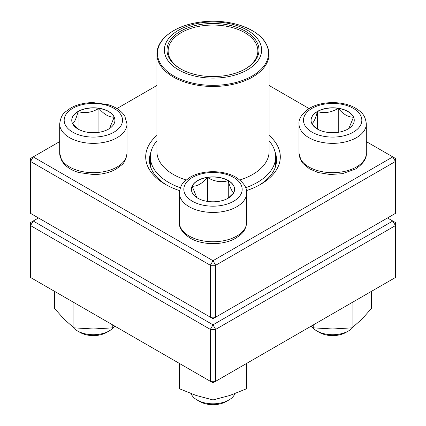 <?xml version="1.0" encoding="UTF-8"?>
<svg xmlns="http://www.w3.org/2000/svg" width="426" height="426" viewBox="0 0 426 426"><rect width="100%" height="100%" fill="white"/><g stroke="black" fill="none" stroke-linecap="round" stroke-linejoin="round"><path stroke-width="0.64" d="M215.647 317.189L395.445 213.378L395.445 161.475L215.647 265.281L215.647 317.189L213 318.712L210.353 317.189L210.353 265.281L30.555 161.475L30.555 213.378L210.353 317.189L215.647 317.189M269.088 135.415A67.308 38.862 180 0 1 260.595 184.373A67.308 38.862 180 0 1 246.452 190.619M179.548 190.619A67.308 38.862 180 0 1 165.405 184.373A67.308 38.862 180 0 1 156.912 135.415M59.688 141.602L33.201 156.896L213 260.701L392.799 156.896L366.312 141.602M309.074 108.555L269.088 85.472M156.912 85.472L116.926 108.555M150.948 151.981A63.57 36.7 0 0 0 149.43 159.952A63.57 36.7 0 0 0 166.763 185.14M259.237 185.14A63.57 36.7 0 0 0 276.57 159.952A63.57 36.7 0 0 0 275.052 151.981M30.555 158.424L30.555 161.475L33.201 156.896L30.555 158.424M210.353 265.281L215.647 265.281L213 260.701L210.353 265.281M395.445 161.475L395.445 158.424L392.799 156.896L395.445 161.475M78.075 111.447A21.588 12.466 180 0 1 101.601 108.742A21.588 12.466 180 0 1 114.929 120.26A21.588 12.466 180 0 1 93.342 132.726A21.588 12.466 180 0 1 71.754 120.26A21.588 12.466 180 0 1 78.075 111.447M72.777 326.95A22.434 12.956 0 0 0 77.479 330.927A22.434 12.956 0 0 0 109.205 330.927L109.205 330.927A22.434 12.956 0 0 0 113.902 326.95M109.205 330.927L106.564 332.456A18.696 10.794 180 0 1 80.12 332.456L77.479 330.927M114.929 120.334A21.588 12.466 0 0 0 114.195 117.187L109.493 128.53M78.262 129.179L72.66 123.838M72.489 123.636C74.337 122.725 76.201 118.716 78.075 111.596A21.588 12.466 0 0 0 71.754 120.334M98.928 108.374A21.588 12.466 0 0 0 78.075 111.596C84.982 113.604 91.931 112.533 98.928 108.374C104.019 114.381 109.109 117.32 114.195 117.187A21.588 12.466 0 0 0 98.928 108.374L98.928 132.3M78.075 111.596L78.075 129.041M197.733 198.159A21.588 12.466 180 0 1 191.412 189.341A21.588 12.466 180 0 1 213 176.881A21.588 12.466 180 0 1 234.588 189.341A21.588 12.466 180 0 1 221.264 200.859A21.588 12.466 180 0 1 197.733 198.159M191.098 393.661A22.434 12.956 0 0 0 197.137 400.014A22.434 12.956 0 0 0 228.863 400.014A22.434 12.956 0 0 0 234.902 393.661M197.137 400.014L199.778 401.537L197.137 400.014M228.863 400.014L226.222 401.537A18.696 10.794 180 0 1 199.778 401.537M234.588 189.421A21.588 12.466 0 0 0 228.267 180.683A21.588 12.466 0 0 0 207.414 177.456C214.321 181.598 221.27 182.674 228.267 180.683C230.115 187.744 231.978 191.759 233.853 192.722M233.682 192.919L228.08 198.266M196.844 197.611L192.147 186.268A21.588 12.466 0 0 0 191.412 189.421M207.414 177.456A21.588 12.466 0 0 0 192.147 186.268C197.238 186.402 202.323 183.462 207.414 177.456L207.414 201.381M228.267 180.683L228.267 198.122M347.925 129.073A21.588 12.466 180 0 1 324.399 131.772A21.588 12.466 180 0 1 311.071 120.26A21.588 12.466 180 0 1 332.658 107.794A21.588 12.466 180 0 1 354.246 120.26A21.588 12.466 180 0 1 347.925 129.073M312.098 326.95A22.434 12.956 0 0 0 316.795 330.927A22.434 12.956 0 0 0 348.521 330.927L348.521 330.927A22.434 12.956 0 0 0 353.223 326.95M345.88 332.456L348.521 330.927L345.88 332.456A18.696 10.794 180 0 1 319.436 332.456L316.795 330.927M311.805 123.636C313.653 122.725 315.517 118.716 317.391 111.596A21.588 12.466 0 0 0 311.071 120.334M338.244 108.374A21.588 12.466 0 0 0 317.391 111.596C324.298 113.604 331.252 112.533 338.244 108.374C343.335 114.381 348.42 117.315 353.511 117.187A21.588 12.466 0 0 0 338.244 108.374L338.244 132.3M354.246 120.334A21.588 12.466 0 0 0 353.511 117.187L348.809 128.53M317.583 129.179L311.976 123.838M317.391 111.596L317.391 129.041M269.088 140.804A62.633 36.162 180 0 1 275.633 156.896A62.633 36.162 180 0 1 245.664 187.754M180.336 187.754A62.633 36.162 180 0 1 150.367 156.896A62.633 36.162 180 0 1 156.912 140.804M227.601 23.265A48.612 28.068 180 0 1 245.855 70.721A48.612 28.068 180 0 1 165.544 56.12A48.612 28.068 180 0 1 227.601 23.265M226.813 24.708A45.992 26.556 180 0 1 245.525 68.815A45.992 26.556 180 0 1 180.475 68.815A45.992 26.556 180 0 1 173.675 36.263A45.992 26.556 180 0 1 226.813 24.708M180.88 69.044A44.874 25.906 180 0 1 168.126 50.95A44.874 25.906 180 0 1 226.478 26.242A44.874 25.906 180 0 1 257.874 50.95A44.874 25.906 180 0 1 245.12 69.044M38.489 217.963L33.201 221.014L213 324.82L392.799 221.014L395.445 222.542L395.445 225.594L215.647 329.399L215.647 381.302L395.445 277.496L395.445 225.594L392.799 221.014L387.511 217.963M30.555 225.594L30.555 277.496L210.353 381.302L210.353 329.399L30.555 225.594L33.201 221.014L30.555 222.542L30.555 225.594M213 324.82L210.353 329.399L215.647 329.399L213 324.82M215.647 381.302L210.353 381.302L213 382.83L215.647 381.302M246.654 363.399L246.654 388.72L229.827 395.466L213 399.934L196.173 395.466L179.346 388.72L179.346 363.399M213 382.83L213 399.934M313.227 324.963L313.227 327.844L311.134 326.172M352.089 302.529L352.089 327.844L332.658 328.984L313.227 327.844M371.52 291.309L371.52 308.419L361.802 319.271L352.089 327.844M112.773 324.963L112.773 327.844L93.342 328.984L73.911 327.844L64.198 319.271L54.48 308.419L54.48 291.309M73.911 302.529L73.911 327.844M114.866 326.172L112.773 327.844M113.966 132.166A29.165 16.838 0 0 0 100.893 103.992A29.165 16.838 0 0 0 65.167 124.616A29.165 16.838 0 0 0 113.966 132.166M126.996 153.232C126.203 159.068 124.376 163.025 121.506 165.091L115.947 169.175C109.525 172.69 102.048 174.484 93.518 174.559L78.869 172.551C72.314 170.634 67.228 167.588 63.623 163.419L61.829 160.879L59.688 153.232A33.654 19.431 0 0 0 80.461 171.183A33.654 19.431 0 0 0 117.139 166.971A33.654 19.431 0 0 0 126.996 153.232L126.996 123.923A33.654 19.431 180 0 1 117.139 137.662A33.654 19.431 180 0 1 80.461 141.874A33.654 19.431 180 0 1 59.688 123.923C60.476 118.087 62.308 114.131 65.178 112.065L70.737 107.98C77.159 104.466 84.63 102.671 93.166 102.597L107.815 104.604C114.37 106.521 119.45 109.567 123.061 113.737L124.85 116.277L126.996 123.923M233.624 177.434A29.165 16.838 0 0 0 184.825 184.985A29.165 16.838 0 0 0 220.551 205.609A29.165 16.838 0 0 0 233.624 177.434M246.654 222.319C245.6 232.042 240.999 234.683 235.605 238.262C223.639 245.323 202.696 245.536 190.134 238.113C182.408 232.836 178.814 227.575 179.346 222.319A33.654 19.431 0 0 0 189.203 236.057A33.654 19.431 0 0 0 225.881 240.269A33.654 19.431 0 0 0 246.654 222.319L246.654 193.005A33.654 19.431 180 0 1 213 212.436A33.654 19.431 180 0 1 179.346 193.005C180.139 187.168 181.966 183.217 184.836 181.151L190.395 177.062C202.361 170.001 223.304 169.793 235.866 177.216C243.571 182.456 247.165 187.722 246.654 193.005M312.034 108.353A29.165 16.838 0 0 0 325.107 136.522A29.165 16.838 0 0 0 360.833 115.899A29.165 16.838 0 0 0 312.034 108.353M366.312 153.232C366.823 158.52 363.229 163.786 355.529 169.026L342.392 173.68L330.139 174.5L318.233 172.567L309.478 168.845L302.945 163.43L301.155 160.89L299.004 153.232A33.654 19.431 0 0 0 319.782 171.183A33.654 19.431 0 0 0 356.455 166.971A33.654 19.431 0 0 0 366.312 153.232L366.312 123.923A33.654 19.431 180 0 1 332.658 143.354A33.654 19.431 180 0 1 299.004 123.923C298.493 118.636 302.087 113.369 309.793 108.129C322.354 100.706 343.297 100.919 355.263 107.98C360.657 111.559 365.258 114.2 366.312 123.923M269.088 54.091C268.172 40.901 258.065 31.167 238.762 24.884C224.188 20.672 209.203 20.113 193.819 23.201C172.221 27.594 156.651 40.342 156.912 54.091A56.088 32.381 180 0 0 196.157 84.976A56.088 32.381 180 0 0 269.088 54.091L269.088 151.555A56.088 32.381 180 0 1 239.865 179.98M186.135 179.98A56.088 32.381 180 0 1 156.912 151.555L156.912 54.091M196.322 83.874A55.529 32.062 0 0 0 265.968 62.926A55.529 32.062 0 0 0 229.678 22.716A55.529 32.062 0 0 0 160.032 43.67A55.529 32.062 0 0 0 196.322 83.874M59.688 153.232L59.688 123.923M179.346 222.319L179.346 193.005M299.004 153.232L299.004 123.923M150.367 156.896L150.367 166.22M275.633 156.896L275.633 166.22"/></g></svg>
